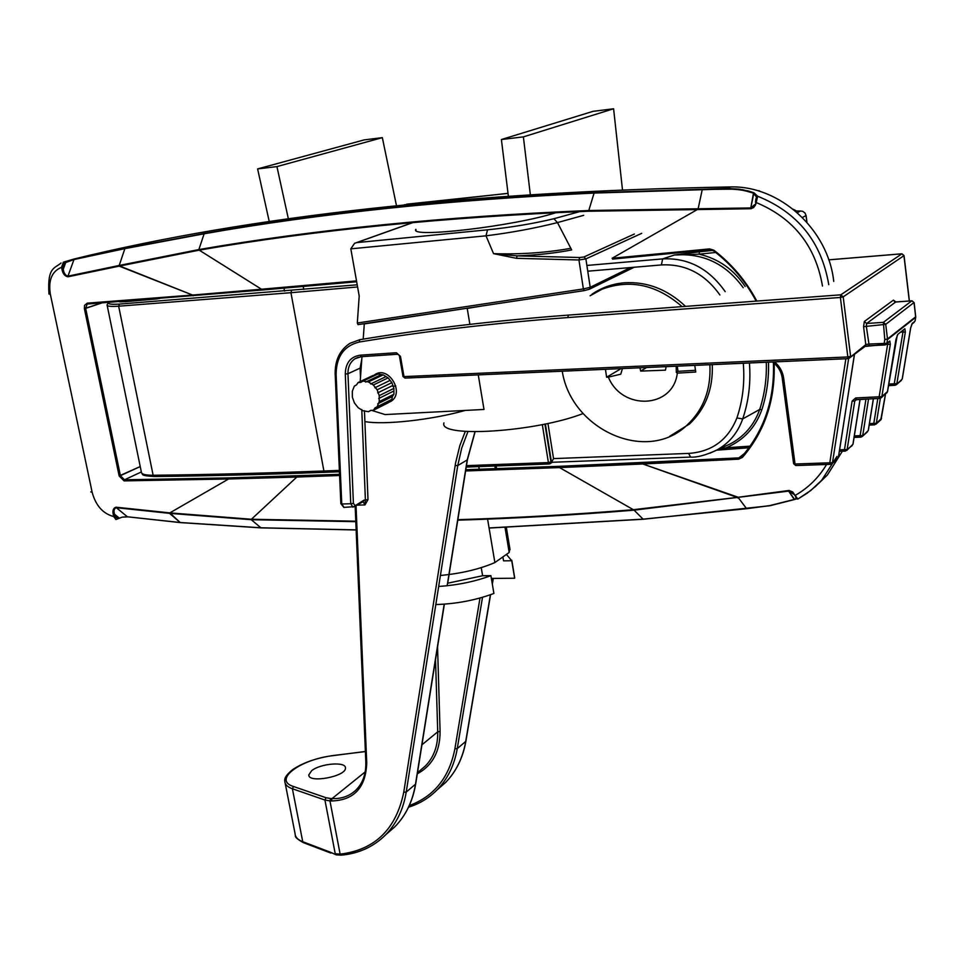 <?xml version="1.0" encoding="UTF-8"?>
<svg xmlns="http://www.w3.org/2000/svg" width="964" height="964" viewBox="0 0 964 964"><rect width="100%" height="100%" fill="white"/><g stroke="black" fill="none" stroke-linecap="round" stroke-linejoin="round"><path stroke-width="1.45" d="M758.909 190.679L760.716 191.667L758.909 190.679M726.844 188.474L738.93 189.137L748.462 191.029L753.932 192.752L757.704 196.27C797.734 212.405 821.424 241.868 828.763 284.645C821.424 241.868 797.734 212.405 757.704 196.27L755.198 205.585L751.366 208.67L697.297 209.574L612.116 258.268L709.516 248.905L713.782 250.158C731.724 263.919 746.076 280.886 756.836 301.069C746.076 280.886 731.724 263.919 713.782 250.158L709.516 248.905L709.914 249.76L709.516 248.905L612.116 258.268L697.297 209.574L588.233 211.249C444.32 217.213 314.638 230.179 199.211 250.146L261.497 289.224L192.583 295.056L261.497 289.224L199.211 250.146L119.729 266.016L192.583 295.056L119.211 266.136L119.729 265.353L198.849 249.568L119.729 265.353L119.729 266.016L198.825 250.206L198.849 249.568L199.211 250.146C314.638 230.179 444.32 217.213 588.233 211.249L750.787 207.935L754.752 204.597L750.787 207.935L753.474 193.125L744.341 190.535L734.701 189.137L702.274 189.45L698.141 208.778L750.787 207.935L753.932 192.752L757.704 196.27L755.716 204.416L753.631 207.585L750.739 208.73L698.093 209.562L697.358 208.79L698.141 208.778L702.274 189.45L594.077 193.077C449.827 199.765 319.843 213.333 204.139 233.782L124.874 248.64L73.975 259.545L65.721 262.533L64.757 261.75L68.311 260.726L68.818 261.232L65.721 262.533L64.757 261.75L74.324 259.171L125.212 248.266L204.428 233.445C320.132 212.984 450.092 199.403 594.33 192.704L728.892 188.462L742.798 189.751L753.932 192.752L740.545 189.836L728.676 188.884L594.077 193.077C449.827 199.765 319.843 213.333 204.139 233.782L124.874 248.64L119.126 265.703L124.874 248.64L73.975 259.545L67.962 276.15L119.211 265.462L67.962 276.15C65.311 275.391 63.745 273.077 63.275 269.221C63.745 273.077 65.311 275.391 67.962 276.15L73.975 259.545L68.311 260.726L125.212 248.266L204.428 233.445C320.132 212.984 450.092 199.403 594.33 192.704L726.844 188.474L730.242 186.944C469.432 191.703 250.592 215.755 73.722 259.099C250.592 215.755 469.432 191.703 730.242 186.944C779.406 185.281 828.233 229.336 833.74 281.416C828.233 229.336 779.406 185.281 730.242 186.944L726.844 188.474M741.991 456.406C764.259 430.534 774.731 399.301 773.405 362.681C774.731 399.301 764.259 430.534 741.991 456.406L742.437 457.382L738.689 459.153L642.868 463.985L465.624 470.962L559.53 467.576L559.783 466.299L738.858 457.9L738.689 459.153L642.868 463.985L559.53 467.576L559.783 466.299L643.072 462.756L642.868 463.985L643.072 462.756L738.858 457.9L741.786 456.623L738.858 457.9L738.689 459.153L742.437 457.382C764.814 431.414 775.381 400.048 774.128 363.271C775.381 400.048 764.814 431.414 742.437 457.382L741.979 456.418M756.174 301.13C745.497 281.175 731.29 264.389 713.541 250.773C731.29 264.389 745.497 281.175 756.174 301.13M124.079 480.879L124.477 479.795L120.404 475.674L124.477 479.795L124.079 480.879L119.138 475.951L120.404 475.674L85.663 308.36L120.404 475.674L140.226 466.552L119.138 475.951L84.374 308.613L84.567 305.323L87.242 303.154L87.881 303.853L87.242 303.154L192.583 295.056L193.198 295.779L192.583 295.056L87.242 303.154L84.567 305.323L84.374 308.613L85.663 308.36L87.17 304.046L85.663 308.36L102.317 302.78L84.374 308.613L119.138 475.951L124.079 480.879L228.576 479L228.938 477.891L124.477 479.795L141.334 471.962L124.477 479.795L228.938 477.891L339.557 474.324L297.129 475.867L296.828 477.047L228.576 479L228.938 477.891L297.129 475.867L296.828 477.047L124.079 480.879M169.821 512.884L228.576 479L169.821 512.884L251.026 519.235L170.062 513.39L116.307 507.703C114.065 508.57 113.463 510.751 114.523 514.246L113.27 514.523C112.39 510.462 113.318 508.016 116.066 507.197L169.278 512.824L116.066 507.197C113.318 508.016 112.39 510.462 113.27 514.523L114.523 514.246C113.463 510.751 114.065 508.57 116.307 507.703L127.417 516.788L180.196 522.512L169.519 513.342L116.307 507.703L127.417 516.788L180.196 522.512L260.919 527.79L356.15 529.887L260.919 527.79L180.196 522.512L169.821 512.884M251.423 519.247L296.828 477.047L251.423 519.247L355.788 521.199L251.423 519.247M746.522 508.582L738.316 497.701L746.522 508.582L769.718 505.618L794.264 499.436L788.648 491.122L634.095 510.173L788.648 491.122L793.818 494.303L788.648 491.122L794.661 499.497L769.718 505.618L746.702 508.703L643.096 519.15L746.522 508.582M738.195 497.255L789.034 490.471L792.516 491.869L795.167 495.412C808.326 487.892 818.785 477.59 826.57 464.479C818.785 477.59 808.326 487.892 795.167 495.412L797.782 499.087L807.073 493.267L815.604 486.362L821.786 480.096L836.993 456.406L821.786 480.096L827.365 475.023L842.343 451.273L827.365 475.023L810.591 490.64L797.782 499.087L795.637 497.978L796.698 498.28L792.986 492.291L789.034 490.471L738.195 497.255L738.424 497.846L642.868 463.985L738.171 497.255M822.473 286.055C815.628 246.001 793.541 218.165 756.21 202.548L755.451 202.211L756.21 202.548C793.541 218.165 815.628 246.001 822.473 286.055M457.852 519.68C514.053 517.969 572.568 514.643 633.372 509.703L559.53 467.576L633.372 509.703L737.448 497.364L737.689 497.954L737.448 497.364L633.625 510.209C572.688 515.15 514.077 518.475 457.767 520.174C514.077 518.475 572.688 515.15 633.625 510.209L633.372 509.703C572.568 514.643 514.053 517.969 457.852 519.68M119.199 266.136L67.95 276.801C64.841 276.21 62.853 273.764 61.985 269.462L63.275 269.221L65.721 262.533L64.323 262.943L62.829 267.064L61.539 267.305C51.911 271.258 48.176 280.223 50.333 294.189C48.176 280.223 51.911 271.258 61.539 267.305L63.371 262.172L64.323 262.943L65.721 262.533L63.275 269.221L62.829 267.064L61.539 267.305L63.371 262.172L64.323 262.943L62.829 267.064L63.275 269.221L61.985 269.462L61.539 267.305L61.985 269.462C62.853 273.764 64.841 276.21 67.95 276.801L67.962 276.15L67.95 276.801L119.199 266.136L119.211 265.462L119.199 266.136M92.158 492.303C95.749 505.582 102.931 513.667 113.704 516.559L113.27 514.523L115.981 519.536L113.704 516.559L114.957 516.282L113.704 516.559C102.931 513.667 95.749 505.582 92.158 492.303L50.333 294.189L48.983 294.056L50.333 294.189L92.158 492.303L90.773 491.893L92.158 492.303M199.247 249.507C314.686 229.516 444.368 216.526 588.305 210.538C444.368 216.526 314.686 229.516 199.247 249.507L199.211 250.146L199.247 249.507M355.8 521.669L251.652 519.716L355.8 521.669M261.051 527.911L251.134 519.596L261.051 527.911M489.073 527.959L643.096 519.15L489.073 527.959M643.217 519.283L633.975 510.052L643.217 519.283M251.267 519.692L170.062 513.39L251.267 519.692M260.943 527.826L180.617 522.572L260.943 527.826M794.71 499.485L769.887 505.738L643.277 519.247L769.911 505.738L794.71 499.485M818.147 483.928L827.365 475.023L818.147 483.928M122.139 517.138L127.417 516.788L180.401 522.609L261.003 527.874L180.401 522.609L127.417 516.788L122.139 517.138L127.622 516.885L122.139 517.138L115.981 519.524L122.139 517.138M756.403 196.933L753.474 193.125L756.403 196.933M594.149 192.836L588.715 210.742L594.149 192.836M588.787 210.513L697.358 208.79L697.297 209.574L697.358 208.79L588.787 210.513L588.715 211.224L588.787 210.513M204.211 233.565L198.789 249.772L204.211 233.565M756.354 197.114L757.704 196.27L756.354 197.114M593.993 293.261L591.92 294.285C601.536 287.67 612.321 283.838 624.274 282.789C646.977 281.416 667.401 289.284 685.537 306.371M712.276 364.621C713.191 388.962 705.588 408.76 689.441 424.015L669.655 436.331M689.079 424.341L686.332 425.751M690.706 457.081L690.586 457.093C696.996 457.551 705.72 455.213 716.734 450.08L716.746 450.08C729.097 443.259 737.749 432.872 742.702 418.918L759.728 409.435C764.633 394.192 766.826 378.466 766.308 362.259M748.98 447.706L726.904 449.236L726.278 447.766C743.569 440.295 755.414 427.63 761.837 409.76L759.728 409.435C754.258 424.775 744.509 436.222 730.495 443.802L709.95 453.188M587.763 271.197L661.412 264.931L662.642 258.894C688.176 257.665 709.022 268.57 725.181 291.634M553.541 458.611L551.565 462.298L690.586 457.093L688.597 453.417L553.541 458.611L547.938 423.437M586.883 265.449L662.642 258.894L674.354 255.014C702.925 252.797 725.88 263.702 743.208 287.706M726.784 449.188L716.662 450.116M699.442 251.797L674.354 255.014L699.189 254.171L699.442 251.797L712.842 250.399M748.932 447.766L716.529 450.188M750.088 446.163L726.278 447.766L717.879 449.561M715.601 252.472L699.189 254.171C718.566 258.822 733.881 269.583 745.136 286.465M690.67 422.859L688.356 424.16M590.101 295.767L602.054 289.2C630.167 278.885 656.846 284.693 682.09 306.636M709.878 364.729C711.119 389.42 703.563 409.507 687.212 424.967C647.121 463.997 571.339 430.028 562.241 371.212M666.136 366.645L665.473 370.164L640.686 371.092L639.903 367.802M676.186 366.212L676.306 372.393L677.318 373.116C673.197 408.688 622.045 410.977 608.356 377.129L606.633 377.225L621.129 368.622M622.443 368.561L620.756 374.177L608.356 377.129M640.686 371.092L646.567 367.513M606.633 377.225L605.428 369.308M695.478 370.297L678.005 371.321L677.27 366.163M676.306 372.393L678.005 371.321M677.318 373.116L695.731 372.044L694.779 365.392M508.016 193.342L404.181 204.814M379.406 373.032L378.527 373.984M336.195 854.827L330.11 852.092L336.195 854.827L341.16 855.164C358.716 853.622 373.55 846.838 385.648 834.812C373.683 846.729 358.982 853.453 341.557 854.984L340.135 854.14C374.9 849.911 396.108 829.269 403.759 792.191L455.574 462.973L459.852 445.561L465.299 431.414M365.392 751.571L333.761 755.439C317.023 757.812 303.395 762.488 292.875 769.465C286.766 774.273 284.079 778.213 284.802 781.298C284.91 784.491 287.441 786.986 292.393 788.757L324.928 800.036L335.231 853.755L340.135 854.14L329.953 800.903L331.447 800.976C354.101 800.301 365.85 787.588 366.73 762.837L356.041 505.726M311.649 770.694L308.817 774.863C308.022 783.684 346.57 776.418 345.437 767.971C346.1 761.343 320.325 763.44 311.649 770.694M888.748 384.058L894.267 383.768L903.208 330.688M902.244 378.816L910.643 327.868M901.4 332.122L905.341 332.014L896.857 383.708L894.267 383.768L894.929 385.335L896.399 384.672L901.412 380.322M839.62 449.814L847.139 449.549L845.199 451.164L844.5 449.634L852.104 401.12L855.646 397.963L879.168 396.782L887.627 344.329L890.314 344.293L881.831 396.722L879.168 396.782L879.867 398.385L881.361 397.698L887.41 391.89L895.978 339.244M890.314 344.293L889.784 341.015L886.88 343.317L886.362 344.365L887.627 344.329L888.085 342.991M341.099 503.196L341.762 504.003L350.763 503.738L352.896 507.136L363.934 500.183L367.995 499.653L364.946 504.931L363.115 501.654M340.834 503.485L335.171 373.996M344.04 507.377L341.762 504.003L336.099 374.345C336.328 356.572 344.04 345.811 359.223 342.039C424.305 331.279 493.833 323.121 567.808 317.566L568.362 315.095C494.387 320.687 424.847 328.893 359.753 339.702L359.223 342.039M363.934 500.183L363.356 501.509L354.403 506.666L343.907 507.377M361.765 409.567L365.392 499.967L364.946 504.931L357.042 505.148M360.488 377.611L360.102 368.127L347.956 373.755L345.281 374.02L350.763 503.738L353.402 503.425L347.956 373.755C347.859 366.995 350.245 361.97 355.101 358.68L361.066 356.68M884.747 344.979L869.203 345.751L866.287 326.061L866.66 323.482L883.373 322.35L911.799 300.852L895.701 301.997L866.66 323.482L864.322 321.506L863.575 326.663L885.723 324.338L914.029 302.515M911.932 300.804L914.137 302.624L915.716 316.794L887.495 338.979L885.723 324.338L883.373 322.35L884.783 339.593L887.495 338.979L884.783 339.593L884.181 343.341L884.856 345.016L886.362 344.365L865.13 346.425L865.793 344.63L868.504 344.076L886.88 343.317L887.483 339.569L915.704 317.349L914.065 302.732L912.052 300.84M556.144 212.622C514.812 226.154 408.628 238.566 415.858 229.348L416.014 230.263M469.878 324.362L467.227 308.444L482 305.986M583.124 413.532C535.719 432.137 438.234 438.174 443.922 422.907M467.178 308.215L364.284 323.916L363.271 338.159M361.97 356.656L360.199 381.551M478.264 374.888L484 409.459L385.07 414.568L371.586 410.351M373.755 375.442L374.779 374.695C388.323 365.043 405.157 392.734 390.974 401.325L388.251 402.651M641.675 233.348L585.883 258.894L578.942 259.979L583.377 288.923L357.319 323.012L359.198 296.032L350.824 248.833L486.013 235.819C511.089 232.686 534.912 228.275 557.481 222.588L571.664 249.929C555.782 253.074 537.623 255.062 517.198 255.882L493.544 253.653L486.013 235.819L487.531 229.818L356.704 242.615L413.098 222.515M516.415 258.316L578.942 259.979L579.701 257.509L517.198 255.882L516.415 258.316L493.544 253.653C520.668 254.484 546.263 252.725 570.339 248.387M357.319 323.012L358.006 324.627L584.425 290.574M634.155 267.257L589.462 289.2L584.509 290.574L583.377 288.923L590.209 287.296L589.462 289.2L584.509 290.574L358.006 324.627M350.824 248.833L354.583 243.302L356.704 242.615M509.799 548.287L509.185 552.468L494.881 562.566C479.506 569.182 461.346 573.484 440.415 575.472M494.881 562.566L487.591 519.126M479.228 469.239L478.795 466.6M465.275 410.423C431.559 419.955 383.696 425.196 364.886 421.569M395.806 385.998L392.746 386.263M502.895 556.903L503.557 560.855L511.751 560.747L514.643 578.231L491.375 578.424M509.185 552.468L505.04 527.465M495.279 468.649L494.845 466.01M481.229 567.639L482.603 575.737L490.905 575.665C474.963 581.545 457.551 585.148 438.668 586.474M435.824 604.548C456.334 603.91 475.698 600.223 493.905 593.463L490.905 575.665M506.425 554.421L511.751 560.747M514.427 576.207L514.643 578.231M482.603 575.737L447.537 583.256M379.226 395.638L377.153 389.817L373.333 385.01L368.368 381.937L363.006 381.081L360.741 382.395L358.066 382.551L356.572 384.829L354.318 386.142L352.318 391.276L352.354 397.168L354.427 402.952L358.21 407.736L363.139 410.797L368.477 411.688L370.73 410.399L373.417 410.254L374.924 408.001L377.189 406.712L379.238 401.578L379.226 395.638L393.914 388.384L391.878 382.636L388.106 377.876L383.178 374.851L377.864 374.02L363.006 381.081M377.719 403.832L392.408 396.493L393.914 394.252L393.914 388.384M379.238 401.578L393.914 394.252M378.695 398.518L393.384 391.239M373.417 410.254L388.118 402.844L391.878 399.325L392.408 396.493M375.032 375.358L372.984 375.49L358.066 382.551M377.695 392.878L392.408 385.66M377.153 389.817L391.878 382.636M377.189 406.712L391.878 399.325M374.924 408.001L389.625 400.614M368.477 411.688L371.08 410.375M365.681 382.093L380.527 375.02M368.368 381.937L383.178 374.851M370.646 383.985L385.443 376.876M373.333 385.01L388.106 377.876M374.863 387.769L389.613 380.611M622.455 189.559L613.598 108.775L593.089 111.33L501.401 139.527L508.317 195.764M396.469 205.621L382.334 137.647L364.103 139.913L257.617 168.917L269.317 221.889M613.598 108.775L523.38 136.876L501.401 139.527M283.934 288.128L284.597 291.08M530.284 194.282L523.38 136.876M303.805 289.417L303.154 286.441M288.417 219.069L276.933 166.591L257.617 168.917M382.334 137.647L276.933 166.591M261.123 527.874L356.15 529.971L261.099 527.874M465.817 469.721L559.783 466.299L465.817 469.721M738.858 457.9L744.545 453.405L738.858 457.9M797.3 212.658L800.494 211.02L802.723 211.309L804.964 212.984L806.097 215.55L804.964 212.984L802.723 211.309L800.566 211.008L797.3 212.658M796.457 210.995L800.494 211.02L796.457 210.995L793.251 209.26L796.457 210.995M806.892 222.238L806.037 215.599L802.409 217.466L806.037 215.599L806.892 222.238M262.136 290.031L261.497 289.224L356.511 280.898L261.497 289.224L262.088 290.031L87.182 304.046L356.668 281.765L262.136 290.031M339.605 475.505L296.828 477.047L339.605 475.505M68.311 260.726L73.722 259.099L68.311 260.726M119.018 517.897L114.523 514.246L114.957 516.282L117.716 518.536L119.018 517.897L114.523 514.246L114.957 516.282L117.716 518.536L119.018 517.897M750.787 207.935L750.739 208.73L750.787 207.935M63.371 262.172L64.757 261.75L63.371 262.172M756.065 198.162L757.234 197.427L756.065 198.162M755.848 199.247L756.897 198.741L755.848 199.162L755.511 201.838L755.848 199.247M713.456 250.797L713.782 250.158L713.456 250.797L709.914 249.76L612.562 259.099L709.914 249.76L713.456 250.797M551.384 461.708L548.396 462.575L549.275 463.985L550.42 463.576L550.962 461.973L544.913 424.076M357.198 284.802L119.5 304.082C110.727 304.636 107.209 304.034 108.932 302.286M118.391 301.563L125.645 301.684L159.928 298.382M357.584 286.959L290.935 292.695L291.598 290.477M339.449 471.709L324.904 472.312L323.904 470.986C262.401 473.264 205.477 474.698 153.131 475.264L154.626 476.445C206.766 475.903 263.437 474.505 324.663 472.264M107.173 305.468L141.346 471.999C141.274 474.192 145.203 475.276 153.131 475.264L118.656 306.203L119.5 304.082M549.07 463.937L466.251 467.01M542.322 424.606L548.396 462.575L466.468 465.648M339.388 470.408L323.904 470.986L290.935 292.695L118.656 306.203C110.679 306.721 106.811 306.287 107.052 304.925L108.631 302.298M122.006 301.298L120.874 301.853M743.292 363.259C744.859 382.455 742.738 400.687 736.906 417.954L742.702 418.918C748.691 401.277 750.932 382.624 749.426 362.994M688.597 453.417C711.938 451.791 728.049 439.97 736.906 417.954M719.891 294.972C704.792 273.716 685.296 263.702 661.412 264.931M761.837 409.76C766.766 394.529 768.995 378.659 768.513 362.163M406.615 204.199L508.028 193.39M869.082 345.714L865.19 346.329M345.281 374.02C345.546 363.006 350.486 356.728 360.114 355.198L396.385 352.728L400.458 356.367L403.988 376.599L405.001 378.105L848.428 358.596M467.938 431.583L461.72 448.091L457.755 465.564L467.203 459.961L474.963 431.8M437.548 646.965L440.09 731.447C440.066 751.45 432.474 765.573 417.304 773.815M480 598.017L454.912 748.715C449.296 777.478 434.077 796.433 409.278 805.591M415.617 783.407L415.496 784.19C412.616 801.385 405.772 815.544 394.975 826.666L387.215 833.45M444.199 604.175L415.496 784.19L406.218 792.083L457.755 465.564L455.153 465.528M444.368 604.163L415.701 783.877C412.797 801.18 405.892 815.448 394.975 826.666L385.648 834.812C396.493 823.63 403.35 809.386 406.218 792.083L403.759 792.191M437.921 789.179L445.501 782.563C456.056 771.718 462.792 758.005 465.72 741.424L457.249 748.63C454.333 765.32 447.573 779.117 436.969 789.998C428.956 798.072 419.485 803.771 408.567 807.121M435.523 659.605L437.728 731.833L421.931 744.798M440.09 731.447L437.728 731.833C437.957 746.003 433.776 757.439 425.208 766.163L417.484 772.67M467.299 459.37L447.139 585.763M854.333 435.873L860.141 435.644L865.961 399.072M845.042 451.104L839.379 451.309M854.092 437.355L860.671 437.09M490.411 594.764L465.829 740.75M492.267 583.75L493.17 578.412M330.11 852.092L302.744 841.717C297.78 839.777 295.225 837.101 295.08 833.691L285.187 783.238M330.833 853.08L303.552 842.717L302.744 841.717L292.393 788.757L293.502 786.504L326.037 797.734L330.568 798.505L329.953 800.903L324.928 800.036L326.037 797.734M911.836 324.169L915.101 320.952L915.68 316.566M910.594 328.109L912.414 323.085M905.341 332.014L904.859 328.748L897.809 334.339L895.93 339.509M904.859 328.748L897.809 334.339M897.219 335.448L887.495 391.77L886.615 393.143M915.137 320.711L915.728 317.096M914.197 322.289L911.908 324.097L910.667 328.013L902.268 378.985L896.399 384.672L888.483 385.672M889.784 341.015L886.362 344.365M852.104 401.12L854.755 401.06L856.249 399.518M879.734 398.337L856.345 399.554L855.646 397.963M856.574 399.542L854.755 401.06L847.139 449.549L852.2 445.537M860.033 399.361L852.971 444.03M903.931 255.472L909.293 300.997M399.482 356.258L403 376.442L403.988 376.599L847.838 356.945L840.379 297.466L840.789 294.827L901.967 253.821M901.822 253.797L828.751 259.846L901.75 253.833L903.955 255.665L843.187 296.852L840.379 297.466L567.808 317.566M568.362 315.095L840.789 294.827L843.187 296.852L850.61 356.319L847.838 356.945L848.561 358.644L865.793 344.63L863.575 326.663M367.995 499.653L364.452 410.736M772.453 361.982C777.936 365.995 781.189 371.285 782.214 377.852L783.648 378.093C782.672 371.598 779.635 366.2 774.526 361.898M783.648 378.093L795.035 464.009L793.721 463.491M854.092 437.415L860.816 437.15L862.286 436.475L860.816 437.15L860.141 435.644L862.708 435.559L868.552 398.939M782.214 377.888L793.601 463.684L795.782 465.54L830.51 464.347L832.053 463.648L830.51 464.347L829.799 462.792L795.035 464.009L795.782 465.54L830.341 464.274M880.361 398.301L876.312 423.353L881.53 418.412M885.47 394.131L880.783 419.846M335.436 373.695L336.099 374.345M335.159 373.924C334.954 360.162 339.894 349.956 349.992 343.292L359.753 339.702M366.079 761.777L366.73 762.837M354.981 505.329L353.402 503.425M360.114 355.198L361.211 356.704L397.301 354.234M365.199 771.911L332.062 798.578L331.447 800.976M330.568 798.505L332.062 798.578C341.497 798.963 349.426 796.156 355.849 790.167C362.801 783.286 366.127 773.947 365.826 762.15L355.162 506.233M454.912 748.715L457.249 748.63L482.506 597.306M333.64 755.571C300.419 759.114 272.27 779.984 293.502 786.504M403 376.49L405.001 378.105L848.561 358.644L864.829 346.606M873.36 398.71L868.299 430.281M888.495 385.624L894.809 385.299M873.42 398.698L868.323 430.474L862.286 436.475L867.528 431.764M895.93 301.985L893.447 300.117L894.785 301.708M854.369 354.68L838.451 457.298L832.053 463.648L837.62 458.647M845.862 358.765L829.799 462.792L832.486 462.708L848.621 358.644M854.453 354.619L838.415 457.081M893.447 300.117L864.322 321.506M365.38 751.462L333.893 755.535M887.458 391.601L879.867 398.385L855.574 399.783M869.432 423.606L873.806 423.413L874.456 424.907L876.312 423.353L873.806 423.413L877.818 398.481M869.191 425.076L874.312 424.847M400.458 356.367L397.698 354.21M396.385 352.728L397.457 354.258L361.211 356.704L355.101 358.68L358.307 357.222M361.765 359.439L360.102 368.127L361.175 367.874M579.846 211.574L553.866 218.744L557.481 222.588L583.69 215.321M487.531 229.818C510.787 227.42 532.899 223.732 553.866 218.744M630.528 267.558L590.209 287.296L585.883 258.894L583.883 256.99L634.348 234.035M579.701 257.509L583.883 256.99M611.309 286.127L611.321 285.127M608.646 286.862L608.658 285.947M806.964 222.31L806.097 215.55L806.964 222.31M643.193 519.247L489.097 528.055L643.193 519.247M796.385 498.894L794.661 499.497L796.385 498.894M796.264 498.798L797.782 499.087L796.264 498.798M61.069 262.991C54.731 268.558 47.164 266.895 48.983 294.056C47.164 266.895 54.731 268.558 61.069 262.991M466.239 467.07L549.275 463.985L552.444 462.274M339.449 471.77L324.904 472.312C263.449 474.565 206.573 475.975 154.264 476.517C139.129 475.686 143.455 474.18 141.491 472.83M125.766 301.648L119.729 301.84M159.843 298.394L156.457 298.973M125.874 301.648L156.361 298.973M551.456 462.13L545.371 423.979M687.212 424.967L691.875 421.69M839.367 451.381L846.705 450.477L853.007 444.223L860.105 399.361M408.531 807.193C419.461 803.807 428.932 798.084 436.969 789.998L445.501 782.563C456.153 771.634 462.961 757.825 465.901 741.159L490.568 594.716M475.083 431.8L467.407 459.732L447.706 583.232M492.339 584.172L493.303 578.412M308.817 774.863L308.974 775.671M909.389 300.985L904.039 255.568L901.87 253.797M343.823 507.377L340.834 503.57M894.664 301.804L895.785 301.961M895.833 301.961L911.884 300.804M869.179 425.136L875.89 424.244L881.072 419.593L885.542 394.071M303.455 842.693C297.478 839.355 294.815 837.017 295.454 835.692M356.138 242.747L412.833 222.539M377.298 373.502L374.779 374.695M510.04 549.745L506.341 527.404M496.593 468.6L496.159 465.961M514.68 577.725L511.788 560.253"/></g></svg>
